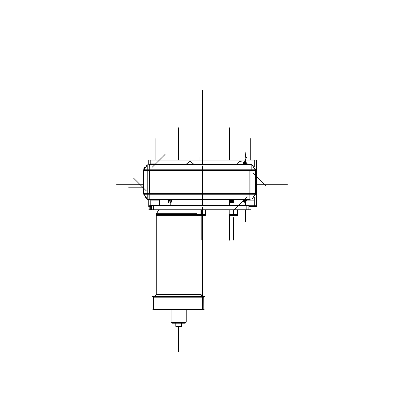 <?xml version="1.0" encoding="UTF-8"?>
<svg xmlns="http://www.w3.org/2000/svg" width="404" height="404" viewBox="0 0 404 404"><rect width="100%" height="100%" fill="white"/><g stroke="black" fill="none" stroke-linecap="round" stroke-linejoin="round"><path stroke-width="0.61" d="M205.414 209.848L205.414 215.347L200.955 215.347L205.187 215.367M205.414 215.236L200.95 215.236M197.243 215.367L201.48 215.347L197.016 215.347L197.016 209.848M197.016 215.236L201.48 215.236M233.143 215.236L237.608 215.236L233.143 215.347L233.143 209.848M229.437 215.367L233.669 215.236M233.159 215.367L237.375 215.367M197.016 214.549L156.237 214.549L156.237 213.686L156.232 294.415L201.035 294.415L200.995 215.423M203.788 296.334L203.838 309.378L203.788 296.334M153.434 296.334L153.434 309.378L203.838 309.378L203.838 296.334L153.434 296.334L153.434 309.378L153.434 296.334M179.982 215.271L156.237 215.271L197.016 215.271L156.237 215.271L197.016 215.271L156.237 215.271L156.237 294.415L156.237 213.686L197.016 213.686L156.237 213.701L156.237 214.549M156.237 294.481L201.035 294.481L156.237 294.481L201.035 294.481L202.146 296.334L201.035 294.481L202.146 296.334L201.035 294.481L156.237 294.481L155.126 296.334L156.232 294.415L155.126 296.334L156.237 294.481L155.126 296.334L156.237 294.481L196.162 294.481M186.229 309.378L186.229 322.155L186.229 309.378L186.229 322.155L171.043 322.155L171.059 309.378M186.239 321.862L171.018 321.862L171.043 309.378L171.043 321.872M185.951 322.155L184.881 323.225L172.377 323.225L171.321 322.155M175.78 323.225L175.78 326.326L176.498 326.982L175.78 326.326L175.78 323.225L175.791 326.326L176.498 326.982L175.78 326.326L175.78 323.225L175.78 326.265L175.78 323.225L175.785 326.245L181.492 326.265L175.78 326.265L175.78 323.225L175.78 326.326L181.492 326.326L180.775 326.982L181.482 326.326M171.043 321.887L186.229 321.887L171.043 321.887L186.229 321.887L171.043 321.887L171.043 322.155L171.043 321.887L171.043 322.155L171.043 321.887L186.224 321.887L171.059 321.887M175.78 326.265L181.492 326.265L175.78 326.265L181.492 326.265L181.492 323.225L181.487 326.326L180.775 326.982L181.492 326.326L180.775 326.982M149.046 164.645L252.046 164.645L252.046 199.313M147.208 164.696L147.208 194.238L255.626 194.238L252.046 198.99L255.626 193.551M149.349 164.645L149.222 170.639M255.626 170.372L147.041 170.246M172.488 164.645L172.488 164.367L170.094 164.367L170.094 164.645M252.025 169.776L252.046 164.696M255.626 170.069L252.046 165.019L255.606 169.776L252.046 165.019L255.606 169.776L252.046 165.019L255.606 169.776L252.046 165.019L255.626 170.422L255.626 193.37L252.046 193.37M250.202 199.364L147.208 199.313M143.627 193.94L147.208 198.99L143.627 193.592L143.627 170.639L147.208 170.639M147.223 194.238L147.223 199.364L147.208 194.238L143.622 194.238L143.622 169.776L147.208 165.019L143.627 170.458M143.627 170.069L143.622 169.776L255.626 169.776L255.626 193.94M143.627 193.637L252.212 193.763M149.222 169.776L149.222 199.364M249.899 199.364L250.026 164.645M243.309 164.645L243.309 163.948L245.688 163.948L245.688 164.645M243.309 199.364L243.309 200.061L245.688 200.061L245.688 199.364M245.405 164.645L245.405 163.948L247.788 163.948L247.788 164.645M245.405 199.364L245.405 200.061L247.788 200.061L247.788 199.364M151.465 164.645L151.465 163.948L153.843 163.948L153.843 164.645M151.465 199.364L151.465 200.061L153.843 200.061L153.843 199.364M153.565 164.645L153.565 163.948L155.944 163.948L155.944 164.645M153.565 199.364L153.565 200.061L155.944 200.061L155.944 199.364M231.623 164.645L231.623 164.367L229.235 164.367L229.235 164.645M229.517 164.645L229.517 164.367L227.124 164.367L227.124 164.645M170.377 164.645L170.377 164.367L167.983 164.367L167.983 164.645M199.076 215.236L201.217 215.236L201.217 209.848L201.217 215.347L201.217 209.848L201.217 215.236L205.404 215.236L201.217 215.236M231.265 215.236L233.406 215.236L233.406 209.848L233.406 215.347L233.406 209.848L233.406 215.236L237.592 215.236L233.406 215.236M156.277 215.271L177.29 215.271M156.277 294.481L161.105 294.481M252.046 193.763L255.626 193.763L252.046 193.763M147.208 170.246L143.622 170.246L147.208 170.246M245.546 163.948L245.546 161.565L246.617 162.06L246.905 162.62L246.652 163.827L246.91 162.645L246.632 162.075L245.546 161.565L245.546 163.948L245.546 161.565L245.546 163.948L245.546 161.565L244.445 162.1L244.188 163.307L244.551 163.948L244.178 162.666L244.45 162.095L245.546 161.565L245.612 163.948M245.546 200.207L245.546 202.444L245.637 200.207L245.657 201.046L245.637 200.207L246.667 200.207L244.738 200.207M202.561 207.095L202.561 214.484M243.561 163.948L243.324 162.706L244.067 161.832L243.561 163.948M243.561 200.061L243.324 201.303L244.067 202.182L243.324 201.313L243.561 200.061M185.638 164.645L190.016 161.327L194.395 164.645M236.734 164.645L239.552 161.605L243.668 162.115M202.561 165.095L202.561 161.943L202.561 165.095M202.561 212.696L202.561 209.545L202.561 212.696M202.561 109.201L202.561 106.055L202.561 109.201M148.743 164.645L148.743 160.055L256.373 160.055L256.373 206.646L248.915 206.646M148.743 199.364L148.743 206.646L150.692 206.646M256.373 160.949L148.743 160.949M150.813 160.055L150.813 164.645M150.813 199.364L150.813 205.671M148.743 205.752L150.692 205.752M248.915 205.752L256.373 205.752M254.308 206.646L254.308 197.379M254.308 166.63L254.308 160.055M190.915 199.364L189.117 199.364M254.48 200.152L246.708 200.152M159.575 200.036L159.575 205.671M246.667 200.207L245.546 202.444L245.546 205.671M170.352 202.949L170.836 202.949M170.806 203.005L171.776 200.096M171.766 200.152L171.402 200.152M171.412 200.137L171.17 200.879M171.2 200.864L169.983 200.864M170.013 200.879L169.771 200.137M169.781 200.152L169.417 200.152M169.407 200.096L170.377 203.005M170.604 202.742L170.059 201.071L170.049 202.742L171.139 202.742L171.139 201.071L170.049 201.071M170.049 201.101L171.139 201.101M171.129 201.071L170.584 202.742M168.261 200.096L168.261 203.005M168.251 202.949L168.614 202.949M168.599 202.959L168.968 202.525M168.958 202.54L168.958 202.045M168.968 202.045L168.599 202.48M168.609 202.52L168.609 200.101M168.614 200.152L168.251 200.152M231.26 201.278L231.558 201.576L231.199 202.061M231.199 202.293L231.967 202.949M231.931 202.949L233.391 202.949M233.361 203.005L233.361 200.096M233.391 200.152L231.931 200.152M231.967 200.147L231.26 200.631M231.204 200.798L231.204 201.111M233.032 202.591L231.881 202.591M231.906 202.596L231.608 202.409M231.613 202.419L231.553 202.111M231.608 201.939L231.906 201.758M231.881 201.758L233.032 201.758L233.042 202.611L231.522 202.611L231.522 201.742L233.042 201.742M233.012 201.742L233.012 202.611M231.906 201.404L231.553 201.046L231.906 200.505M231.881 200.505L233.032 200.505M233.012 200.49L233.012 201.419M233.032 201.399L231.881 201.399M230.038 200.096L230.038 203.005M230.028 202.949L230.745 202.525L230.734 202.045L230.381 202.48M230.386 202.52L230.386 200.101M230.391 200.152L230.028 200.152M250.823 205.752L148.783 205.752M250.823 209.767L148.783 209.767M248.864 205.671L248.864 209.848M248.031 209.848L248.031 205.671L248.915 205.671L248.915 209.848L150.692 209.848L150.692 205.671L151.581 205.671L151.581 209.848M246.122 205.671L246.122 209.848M246.172 205.752L246.172 209.767L246.172 205.752M248.031 205.671L151.581 205.671M153.434 205.752L153.434 209.767L153.434 205.752M153.49 205.671L153.49 209.848M150.748 205.671L150.748 209.848M150.692 205.671L149.839 205.671L149.839 209.848L150.692 209.848M248.915 205.671L248.915 209.848M197.081 215.367L205.353 215.367M200.955 215.347L200.955 209.848M197.016 215.332L197.016 214.484L201.217 214.484L201.217 215.332L201.217 214.484L205.414 214.484L205.414 215.332M201.48 215.347L201.48 209.848M229.27 215.367L237.542 215.367M229.204 209.848L229.204 215.236L229.204 214.484L233.406 214.484L233.406 215.332L233.406 214.484L237.608 214.484L237.608 215.236L237.608 209.848M233.669 215.347L233.669 209.848M158.883 209.848L156.464 213.686M158.843 209.848L156.419 213.686L158.843 209.848M202.101 296.334L200.995 294.415M155.171 296.334L156.277 294.415M204.843 296.587L152.429 296.587M153.434 296.349L153.434 297.198L153.434 296.349M203.838 297.198L203.838 296.349L203.838 297.198L153.434 297.198M204.843 309.131L152.429 309.131M233.042 200.49L233.042 201.419L231.522 201.419L231.522 200.49L233.042 200.49M159.747 200.152L150.642 200.152M171.306 322.155L172.377 323.225L171.306 322.155M185.643 322.473L185.966 322.155L185.643 322.473L171.629 322.473M185.168 323.195L172.099 323.195M181.492 324.003L181.492 323.225L181.492 324.003L175.78 324.003M180.861 326.982L176.412 326.982M149.222 170.246L250.026 170.246L250.026 193.763L149.222 193.763L149.222 170.246L149.222 193.763L250.026 193.763L250.026 170.246L149.222 170.246L149.222 193.763L250.026 193.763L250.026 170.246L149.222 170.246L250.026 170.246L250.026 193.763L149.222 193.763L149.222 170.246L149.222 193.763L250.026 193.763L250.026 170.246L149.222 170.246M251.177 169.776L251.177 164.645L250.202 164.645M249.854 164.645L149.399 164.645M252.046 170.422L147.208 170.422M252.025 170.246L251.177 170.246M147.208 165.019L143.642 169.776L147.208 165.019L143.642 169.776L147.208 165.019L143.642 169.776L147.208 165.019L146.581 165.307M149.399 170.422L149.399 193.592M148.071 194.238L148.071 199.364L149.046 199.364M149.435 199.364L249.854 199.364M147.208 193.592L252.046 193.592M147.223 193.763L148.071 193.763M249.854 193.592L249.854 170.422M250.026 194.218L250.026 193.37M245.546 161.565L245.486 163.948M245.041 161.595L245.435 161.57L244.334 163.948L245.344 161.58L244.334 163.948L245.329 161.565L244.334 163.948L244.642 161.741L245.42 161.57L244.334 163.948L245.263 161.595M245.218 161.57L246.369 157.277L244.117 163.948L245.122 161.58L244.112 163.948L244.425 161.741L245.203 161.57L244.122 163.948L245.026 161.57L245.435 161.57M243.753 162.605L244.996 161.57L243.895 163.948L244.905 161.58M243.087 164.645L243.466 163.812M243.152 164.645L243.309 164.367M245.435 201.046L245.688 200.207M246.541 200.061L245.46 202.444L245.657 201.046L245.637 202.444L244.329 200.061L245.546 202.444M245.42 202.439L244.642 202.268L244.334 200.061L245.263 202.414M245.203 202.439L244.425 202.268L244.112 200.061L245.213 202.439M243.763 201.439L244.996 202.439L243.895 200.061L244.996 202.439M243.763 200.652L243.895 200.061M243.466 200.202L243.087 199.364M243.309 199.642L243.152 199.364M201.035 215.423L201.035 294.415L201.035 215.423M153.434 296.587L153.434 309.131L153.434 296.587M203.838 296.587L203.838 309.131L203.838 296.587M185.966 322.155L184.896 323.225L185.966 322.155M181.492 323.225L181.492 326.265M175.78 326.326L176.518 326.982M201.035 294.481L202.146 296.334L201.035 294.481M202.561 200.51L202.561 204.404M202.561 202.949L202.561 200.152L202.561 202.949M202.561 198.748L202.561 179.149M202.561 214.261L202.561 301.697M256.373 184.749L275.331 184.749L256.373 184.749M229.376 160.055L229.376 139.9L229.376 160.055M178.634 160.055L178.634 139.9L178.634 160.055M155.07 160.055L155.07 138.547L155.07 160.055M250.273 160.055L250.273 138.547L250.273 160.055M202.561 109.514L202.561 104.944L202.561 109.514M199.985 160.055L199.985 156.702L199.985 160.055M202.561 160.151L202.561 164.963M202.561 89.986L202.561 160.358L202.561 89.986M178.634 150.182L178.634 127.785L178.634 150.182M229.376 150.182L229.376 127.785L229.376 150.182M143.622 187.83L128.639 187.83L143.622 187.83M265.049 184.749L287.446 184.749L265.049 184.749M138.951 184.749L116.554 184.749L138.951 184.749M143.622 184.749L128.669 184.749L143.622 184.749M201.217 217.66L201.217 240.062L201.217 217.66M233.406 217.66L233.406 240.062L233.406 217.66M229.376 217.837L229.376 240.239L229.376 217.837M229.376 215.347L229.376 228.119L229.376 215.347M202.561 199.364L202.561 205.671M202.561 309.378L202.561 215.367M156.237 215.271L156.237 213.686M202.561 90.43L202.561 160.802L202.561 90.43M202.561 90.476L202.561 160.848L202.561 90.476M202.561 201.101L202.561 202.712L202.561 201.101M202.561 149.924L202.561 150.818L202.561 149.924M202.561 149.389L202.561 148.556L202.561 149.389M202.561 147.425L202.561 146.95L202.561 147.425M202.561 220.049L202.561 219.135L202.561 220.049M202.561 126.22L202.561 125.306L202.561 126.22M202.561 149.677L202.561 148.763L202.561 149.677M178.634 326.982L178.634 348.667L178.634 326.982M178.634 329.482L178.634 351.884L178.634 329.482M202.561 90.193L202.561 160.57L202.561 90.193M201.217 215.423L201.217 228.149L201.217 215.423M152.111 167.357L165.064 154.404M170.236 204.747L170.236 199.364L170.236 204.747M170.236 164.645L170.236 164.367L170.236 164.645M202.561 166.549L202.561 192.602L202.561 166.549M202.561 184.805L202.561 189.284L202.561 184.805M146.339 190.88L133.386 177.927M247.142 196.652L234.189 209.605M252.914 173.129L265.867 186.082M245.546 199.364L245.546 200.061L245.546 199.364M153.702 163.948L153.702 164.645L153.702 163.948M153.702 199.364L153.702 200.061L153.702 199.364M229.376 204.747L229.376 199.364L229.376 204.747M229.376 164.645L229.376 164.367L229.376 164.645M245.546 209.848L245.546 221.766L245.546 209.848M245.637 162.963L247.086 162.963L245.637 162.963M202.561 160.949L202.561 164.645L202.561 160.949M244.804 161.565L245.915 151.505L244.804 161.565M243.016 199.364L243.016 200.748L243.016 199.364M202.561 154.788L202.561 144.289L202.561 154.788M197.758 215.665L197.208 215.347M204.671 215.665L205.227 215.347M229.952 215.665L229.396 215.347M236.86 215.665L237.416 215.347M144.768 166.852L144.198 167.781M144.026 168.165L143.738 169.13M255.606 169.776L255.485 168.993M254.066 166.367L252.046 165.019M144.864 197.278L147.208 198.99M243.895 163.948L243.561 163.408"/></g></svg>
